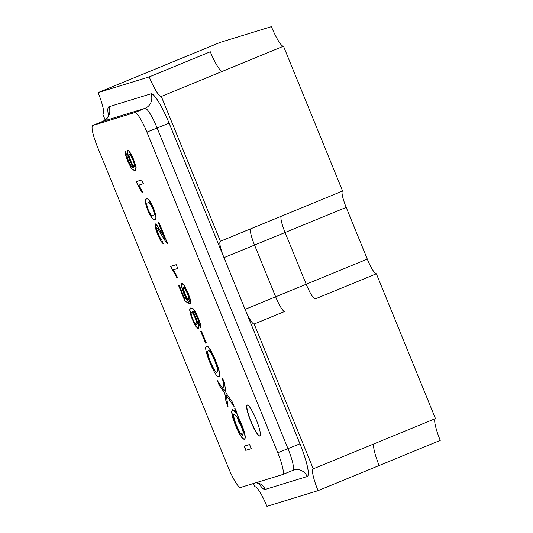 <?xml version="1.0" encoding="UTF-8"?>
<svg xmlns="http://www.w3.org/2000/svg" width="533" height="533" viewBox="0 0 533 533"><rect width="100%" height="100%" fill="white"/><g stroke="black" fill="none" stroke-linecap="round" stroke-linejoin="round"><path stroke-width="0.8" d="M253.515 483.498L254.854 486.782A22.346 3.804 67.6 0 1 266.946 506.35L318.061 490.646A22.346 3.804 67.6 0 1 313.211 468.853A22.346 3.804 67.6 0 1 313.264 468.833L254.168 324.024A16.763 2.852 67.6 0 1 245.1 309.353L275.648 296.788L254.541 245.073A16.763 2.852 -112.4 0 1 250.863 228.75A16.763 2.852 -112.4 0 0 254.541 245.073L275.648 296.788L306.195 284.229L285.088 232.508L306.195 284.229A16.763 2.852 -112.4 0 0 315.269 298.9L376.365 273.775A16.763 2.852 67.6 0 1 367.297 259.105L346.19 207.384A16.763 2.852 67.6 0 1 342.512 191.061M245.1 309.353L223.993 257.632L285.088 232.508A16.763 2.852 -112.4 0 1 281.417 216.185A16.763 2.852 -112.4 0 0 285.088 232.508L346.19 207.384M284.715 311.465A16.763 2.852 -112.4 0 1 275.648 296.788A16.763 2.852 -112.4 0 0 284.715 311.465L254.168 324.024M223.993 257.632A16.763 2.852 67.6 0 1 220.356 241.289A16.763 2.852 67.6 0 1 220.402 241.276L342.592 191.027L283.496 46.218A22.346 3.804 67.6 0 1 271.404 26.65L220.296 42.354L159.194 67.478L220.296 42.354M220.402 241.276L161.306 96.466L222.401 71.342A22.346 3.804 67.6 0 1 210.308 51.774L149.213 76.899L98.099 92.602L159.194 67.478M222.401 71.342L283.496 46.218L222.401 71.342A22.346 3.804 67.6 0 1 210.308 51.774M318.061 490.646L379.156 465.522A22.346 3.804 67.6 0 1 374.253 443.756A22.346 3.804 67.6 0 0 379.156 465.522L440.251 440.398A22.346 3.804 67.6 0 1 435.348 418.632M313.264 468.833L435.461 418.592L376.365 273.775M161.306 96.466A22.346 3.804 67.6 0 1 149.213 76.899M98.099 92.602A22.346 3.804 67.6 0 1 102.949 114.388A22.346 3.804 67.6 0 1 102.889 114.408L103.002 114.368M102.889 114.408L105.181 120.018M379.156 465.522L440.251 440.398M374.366 443.709L435.461 418.592M250.95 228.71L281.497 216.151M367.297 259.105L306.195 284.229A16.763 2.852 -112.4 0 0 315.269 298.9M136.102 181.653L141.618 179.961L143.177 183.778L138.88 185.098L142.824 192.526L142.171 192.726L136.102 181.653M170.68 266.4L176.203 264.701L177.749 268.499L173.452 269.825L177.396 277.247L176.749 277.446L170.68 266.4M192.46 311.692L196.217 318.894L198.383 325.563L198.163 328.621L195.684 326.249L192.326 319.434L190.354 313.81L189.628 309.76L190.641 307.974L192.839 308.747L195.371 312.338L198.143 318.234L200.228 324.317L200.348 327.409L198.802 323.751C199.122 322.345 198.229 319.507 196.131 315.23C194.758 312.618 193.532 311.439 192.46 311.692L192.773 311.598M218.79 376.458C215.758 379.736 202.254 346.164 206.471 346.617C209.169 343.052 223.174 377.184 218.79 376.458M232.102 401.675L234.12 406.632L226.365 395.519L228.057 406.959L226.059 402.062L224.779 393.207L219.183 385.212L217.331 380.669L224.346 390.656L222.468 378.084L224.54 383.147L226.005 393.041L232.102 401.675M249.584 444.522L251.276 448.673L245.773 450.365L244.081 446.214L249.584 444.522M247.165 405.02A16.763 2.852 67.6 0 1 256.186 419.571A16.763 2.852 67.6 0 1 259.871 436.034A16.763 2.852 67.6 0 1 250.863 421.616A16.763 2.852 67.6 0 1 247.125 405.033A16.763 2.852 67.6 0 1 247.165 405.02M240.57 487.468A22.346 3.804 67.6 0 1 228.477 467.907L97.619 147.255A22.346 3.804 67.6 0 1 92.775 125.462A22.346 3.804 67.6 0 1 92.829 125.442L134.816 112.543A22.346 3.804 67.6 0 1 146.908 132.111L277.766 452.764A22.346 3.804 67.6 0 1 282.61 474.55A22.346 3.804 67.6 0 1 282.557 474.57L240.57 487.468M237.831 416.4L241.276 423.935L244.054 431.723L245.2 437.327L244.494 439.645L242.242 438.213L239.057 433.209L235.546 425.581L232.734 417.685L231.589 412.082L232.215 409.87L234.027 410.637L236.412 413.894L234.74 408.385L235.753 409.471L237.831 416.4M201.421 331.053L206.278 342.939L205.591 343.152L200.734 331.26L201.421 331.053M186.563 299.206L183.812 293.423L181.506 286.381L181.64 283.183L183.932 285.262L187.949 293.25L190.368 300.332L190.501 303.743L188.842 299.819L188.762 297.507L187.403 293.463L185.104 288.846L183.365 287.254L183.199 289.339L184.838 294.276L189.055 303.397L184.998 301.232L178.668 285.735L179.315 285.535L184.405 298.007L186.79 299.12L184.038 293.33L181.726 286.288L181.86 283.096L182.279 283.136L184.158 285.168L188.169 293.157L190.587 300.239L190.721 303.65L188.842 299.819M164.664 238.218L158.388 222.841L159.034 222.641L167.482 243.328L165.05 240.689L158.208 229.41L156.722 227.871L156.662 229.723L158.128 234.08L160.233 238.438L161.726 239.87L163.265 243.834L160.833 241.143L157.535 234.174L155.056 226.898L155.07 223.933L157.741 226.825L164.89 238.124L158.614 222.747M154.657 219.389C153.411 220.729 151.092 217.631 147.701 210.082C144.836 202.194 144.423 198.503 146.448 199.029C147.708 197.856 149.993 200.968 153.304 208.363C156.189 215.965 156.642 219.643 154.657 219.389M133.283 167.342L129.466 160.013L127.314 153.364L127.507 150.293L128.966 151.245L131.071 154.523L133.343 159.454L135.902 167.422L135.069 171.086L131.418 168.448L127.58 160.779L125.482 154.63L125.335 151.499L126.934 155.283C126.701 156.955 127.64 159.873 129.746 164.037C131.005 166.423 132.184 167.529 133.283 167.342L133.51 167.249C132.404 167.435 131.225 166.336 129.972 163.944C127.86 159.78 126.921 156.862 127.154 155.19M108.505 115.541A33.519 5.703 67.6 0 1 108.892 106.753A33.519 5.703 67.6 0 1 108.912 106.747A33.519 5.703 67.6 0 1 108.992 106.713L150.979 93.815A33.519 5.703 67.6 0 1 169.121 123.163L299.972 443.816A33.519 5.703 67.6 0 1 307.248 476.502A33.519 5.703 67.6 0 1 307.235 476.509A33.519 5.703 67.6 0 1 307.141 476.542L265.161 489.441A33.519 5.703 67.6 0 1 258.791 483.438M108.912 106.747L108.892 106.753A33.519 5.703 67.6 0 1 108.972 106.727L150.959 93.821A33.519 5.703 67.6 0 1 169.101 123.17L299.952 443.829A33.519 5.703 67.6 0 1 307.228 476.509L307.248 476.502M259.977 435.974A16.763 2.852 67.6 0 1 251.083 421.523A16.763 2.852 67.6 0 1 247.245 405M251.503 448.586L245.773 450.365M245.999 450.272L244.307 446.121M238.058 416.306L241.502 423.842L244.274 431.63L245.427 437.233L244.714 439.552L242.462 438.119L239.277 433.122L235.773 425.487L232.961 417.592L231.808 411.996L232.541 409.737L234.247 410.543L236.186 413.082M234.96 408.291L236.412 413.894M238.771 419.897L240.11 424.061L239.177 423.229L237.305 417.192L233.987 414.154L233.427 415.767L234.174 419.744L236.166 425.367L239.837 432.829L242.735 435.348L243.155 431.837L238.991 419.804L243.381 431.743L242.961 435.254L240.057 432.743L236.386 425.274L234.4 419.651L233.654 415.68L234.207 414.068L237.305 417.192M240.336 423.968L239.177 423.229M239.397 423.135L237.525 417.099M233.714 405.64L226.365 395.519M227.911 405.953L226.059 402.062M226.285 401.969L224.779 393.207M225.006 393.114L219.183 385.212M219.409 385.119L217.957 381.555M222.847 379.003L224.346 390.656M217.277 372.087C220.562 372.267 210.355 347.403 208.356 350.867C205.238 351.147 215.479 375.412 217.204 372.107M217.051 372.181C220.342 372.354 210.129 347.496 208.13 350.961C205.012 351.314 215.385 375.812 217.051 372.181M206.691 346.53C209.396 342.959 223.4 377.091 219.01 376.365M206.498 342.846L205.591 343.152M205.811 343.059L200.961 331.166M199.029 323.658C199.342 322.258 198.456 319.414 196.351 315.143C194.978 312.525 193.752 311.345 192.679 311.598L196.437 318.801L198.602 325.47L198.383 328.528L195.911 326.156L192.553 319.347L190.581 313.717L189.855 309.666L190.861 307.881L193.066 308.654L195.598 312.245L198.363 318.141L200.448 324.224L200.575 327.315L198.802 323.751M196.704 324.597L196.837 324.564C198.496 324.237 192.733 310.666 191.78 312.438L191.727 312.458M191.554 312.525C189.595 312.251 195.111 325.803 196.61 324.657C198.276 324.331 192.506 310.759 191.554 312.525L191.753 312.445M189.068 299.726L188.988 297.414L187.629 293.37L185.331 288.753L183.798 287.154L183.419 289.246L185.058 294.183L187.896 299.686M189.275 303.304L184.998 301.232M185.224 301.138L178.895 285.641M177.975 268.405L173.452 269.825M177.622 277.16L176.749 277.446M176.969 277.36L171.679 268.845M171.906 268.759L170.906 266.307M156.942 227.778L156.882 229.63L158.354 233.994L160.453 238.344L161.952 239.777M163.484 243.741L161.059 241.056L157.755 234.08L155.283 226.811L155.276 223.847L156.262 224.406L157.961 226.732L164.251 237.212M153.864 215.032C154.85 215.006 154.55 212.807 152.964 208.443C150.766 203.593 149.173 201.747 148.194 202.9L147.914 203.013M153.644 215.119C154.63 215.099 154.33 212.9 152.744 208.536C150.539 203.686 148.947 201.84 147.967 202.993C146.342 202.573 146.448 204.892 148.281 209.949C150.459 214.759 152.045 216.591 153.044 215.445M154.876 219.296C153.637 220.642 151.319 217.537 147.927 209.989C145.063 202.1 144.643 198.416 146.675 198.936C147.927 197.763 150.213 200.874 153.531 208.27C156.416 215.872 156.869 219.549 154.876 219.296M143.397 183.685L138.88 185.098M143.044 192.433L142.171 192.726M142.398 192.633L137.101 184.105M137.321 184.012L136.321 181.56M127.733 150.199L129.193 151.152L131.291 154.43L133.57 159.36L136.122 167.335L135.295 170.993M134.296 166.303C136.275 166.383 130.219 151.505 129.126 154.37C128.093 155.483 133.057 167.009 134.176 166.323M134.069 166.396C136.055 166.469 129.992 151.599 128.899 154.463C127.853 155.683 133.117 167.695 134.069 166.396M150.959 93.821L150.979 93.815A11.173 11.006 72.9 0 1 144.996 108.352A22.346 3.804 67.6 0 1 157.088 127.92L287.947 448.573A22.346 3.804 67.6 0 1 292.797 470.366A22.346 3.804 67.6 0 1 292.737 470.386M146.908 132.111L169.121 123.163M277.766 452.764L299.972 443.816M92.829 125.442L103.016 121.258A11.173 11.006 -107.1 0 0 108.972 106.727L108.992 106.713M102.902 121.297A22.346 3.804 67.6 0 1 102.956 121.277A22.346 3.804 67.6 0 1 103.016 121.258L144.996 108.352L134.816 112.543M265.161 489.441A11.173 11.006 72.9 0 0 256.473 482.585M292.844 470.339A11.173 11.006 -107.1 0 1 307.141 476.542M92.775 125.462L102.956 121.277C106.487 119.432 108.446 117.033 108.832 114.082M282.61 474.55L293.676 470.046M260.051 484.244L256.3 482.638"/></g></svg>
